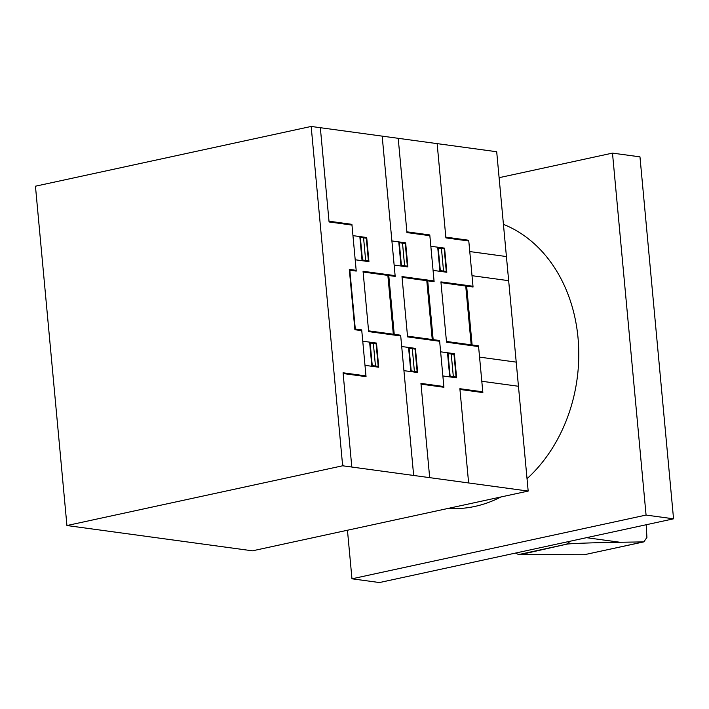 <?xml version="1.0" encoding="UTF-8"?>
<svg xmlns="http://www.w3.org/2000/svg" width="709" height="709" viewBox="0 0 709 709"><rect width="100%" height="100%" fill="white"/><g stroke="black" fill="none" stroke-linecap="round" stroke-linejoin="round"><path stroke-width="1.06" d="M643.825 541.88L584.296 554.73L520.273 554.633L566.518 544.211C569.105 543.528 594.177 542.615 620.083 542.27L643.825 541.88L646.918 537.449L646.2 524.74M570.435 541.162L566.5 544.202L519.972 554.287L518.235 554.358L515.416 553.082M612.487 153.117L639.97 156.857L673.55 518.82L379.448 582.55L351.965 578.801L646.067 515.071L612.487 153.117L499.101 177.684M347.454 530.235L351.965 578.801M673.55 518.82L646.067 515.071M503.434 224.354A145.957 116.568 97.8 0 1 578.03 337.918A145.957 116.568 97.8 0 1 527.026 478.699M500.944 496.974A145.957 116.568 97.8 0 1 448.168 508.415M66.93 525.537L252.457 550.822L528.178 491.071L496.699 151.744L311.171 126.45L342.651 465.786L66.93 525.537L35.45 186.201L311.171 126.45M528.178 491.071L342.651 465.786M440.989 282.634L473.063 287.012L468.72 240.254L445.819 237.134M437.143 143.626L445.89 237.887L468.791 241.007M468.835 319.431L469.154 315.54L468.091 311.481M468.029 310.772L469.376 315.54L468.888 320.06M467.869 299.331L466.956 299.207M467.834 298.95L466.921 298.826M470.767 286.693L470.696 285.94M470.315 286.631L470.244 285.878M433.075 270.386L446.821 272.256L444.578 248.132L430.833 246.253M446.75 271.512L440.333 270.634L438.233 248.017L444.649 248.886M443.542 271.068L441.441 248.451M439.943 271.317L437.701 247.193M441.707 270.82L441.778 271.574M443.568 271.077L443.612 271.822M439.997 247.503L440.067 248.265M439.536 247.441L439.607 248.203M446.289 271.45L444.188 248.824M446.519 271.476L446.626 272.229M478.584 346.586L446.519 342.208L440.918 281.881L472.992 286.25M446.448 341.454L478.513 345.824L482.856 392.573L459.946 389.454M468.622 482.953L459.875 388.7L482.785 391.829M469.961 331.626L470.882 331.75M470.909 332.122L469.996 331.998M476.297 346.267L476.226 345.513M475.766 345.451L475.836 346.205M442.868 375.956L456.614 377.835L454.372 353.694L440.626 351.824M452.032 377.206L451.961 376.452M451.571 377.144L451.5 376.39M447.494 352.754L449.736 376.896M456.543 377.073L450.126 376.204L448.026 353.578L454.442 354.456M451.234 354.013L453.335 376.639M449.4 353.764L449.329 353.011M451.261 354.021L451.163 353.259M453.982 354.394L456.082 377.011M454.185 353.667L454.212 354.42M472.105 344.946L466.646 286.135M471.184 344.822L465.733 286.011M342.509 464.271L343.564 465.902M312.084 126.574L311.313 127.957M402.056 277.325L434.121 281.703L429.787 234.945L406.877 231.825M398.21 138.317L406.948 232.579L429.858 235.698M429.893 314.122L430.212 310.232L429.158 306.173M429.087 305.464L430.434 310.232L429.955 314.752M428.936 294.022L428.014 293.898M428.901 293.641L427.979 293.517M431.834 281.384L431.763 280.631M431.373 281.322L431.302 280.569M390.216 300.793L391.271 304.861L390.951 308.743M389.994 288.714L389.081 288.59M391.013 309.443L391.501 304.923L390.154 300.155M389.959 288.333L389.046 288.208M394.133 265.077L407.879 266.947L405.645 242.824L391.9 240.945M407.808 266.203L401.4 265.326L399.3 242.708L405.708 243.577M404.6 265.76L402.508 243.143M401.002 266.008L398.768 241.884M363.114 272.017L395.188 276.395L382.178 136.128M392.432 276.014L392.361 275.26M402.765 265.512L402.836 266.265M404.626 265.769L404.671 266.513M401.055 242.194L401.126 242.957M400.603 242.132L400.674 242.895M407.347 266.141L405.247 243.515M407.586 266.167L407.684 266.921M439.651 341.277L407.578 336.899L401.985 276.572L434.05 280.941M407.507 336.146L439.58 340.515L443.914 387.265L421.013 384.145M429.681 477.644L420.942 383.392L443.843 386.52M431.028 326.317L431.941 326.441M431.976 326.822L431.063 326.689M437.356 340.958L437.285 340.205M436.833 340.143L436.904 340.896M403.935 370.656L417.672 372.526L415.439 348.385L401.693 346.515M413.09 371.897L413.019 371.144M412.629 371.835L412.558 371.082M408.561 347.445L410.803 371.587M417.601 371.764L411.193 370.896L409.093 348.27L415.501 349.147M412.301 348.704L414.393 371.33M410.467 348.456L410.396 347.702M412.319 348.713L412.23 347.951M415.04 349.085L417.14 371.702M415.244 348.358L415.279 349.112M397.891 334.834L397.962 335.587M392.086 321.009L393.008 321.133M393.043 321.514L392.121 321.39M433.164 339.638L427.713 280.826M388.771 275.517L394.231 334.329M432.251 339.514L426.791 280.702M393.318 334.205L387.858 275.393M481.801 381.265L518.447 386.263M479.568 357.123L516.214 362.122M472.008 275.686L508.654 280.684M469.775 251.562L506.421 256.552M413.657 475.464L400.647 335.206L368.574 330.837M320.335 127.7L329.073 221.961L351.983 225.081M329.003 221.208L351.912 224.336L356.246 271.086L349.829 270.209L355.289 329.02L361.705 329.898L366.039 376.647L343.138 373.528M355.2 259.769L368.937 261.639L366.704 237.515L352.958 235.636M361.776 330.66L354.899 329.72L349.307 269.385L356.175 270.324M368.414 260.832L366.314 238.206M368.875 260.894L362.459 260.017L360.358 237.4L366.775 238.268M365.667 260.46L363.566 237.834M362.069 260.708L359.826 236.576M363.832 260.203L363.903 260.956M368.645 260.859L368.751 261.612M365.738 261.204L365.693 260.46M362.122 236.886L362.193 237.648M361.661 236.824L361.732 237.586M351.806 467.027L343.067 372.783L365.968 375.903M364.993 365.348L378.73 367.218L376.497 343.076L362.751 341.206M373.696 366.526L373.625 365.773M369.619 342.146L371.862 366.278M374.157 366.597L374.086 365.835M376.107 343.776L378.207 366.393M373.359 343.395L375.46 366.021M378.668 366.456L372.252 365.587L370.151 342.961L376.568 343.838M371.525 343.147L371.454 342.394M373.288 342.642L373.386 343.404M376.302 343.05L376.337 343.803M400.709 335.969L368.645 331.59L363.052 271.263L395.117 275.633M586.476 537.688L620.083 542.27M584.296 554.73L643.311 541.942M518.235 554.358L520.273 554.633"/></g></svg>
